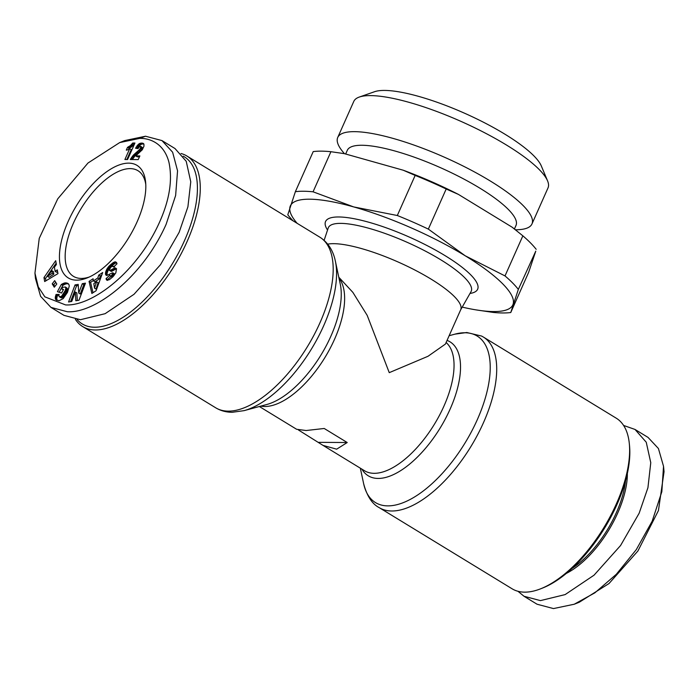<?xml version="1.0" encoding="UTF-8"?>
<svg xmlns="http://www.w3.org/2000/svg" width="699" height="699" viewBox="0 0 699 699"><rect width="100%" height="100%" fill="white"/><g stroke="black" fill="none" stroke-linecap="round" stroke-linejoin="round"><path stroke-width="1.05" d="M517.985 591.293L523.997 596.256L537.033 604.216L553.468 608.576L574.237 604.233L594.893 592.813L616.317 574.29L636.3 549.615L652.184 521.192L661.831 491.729L663.526 466.303L658.423 448.513L648.043 437.408L635.015 429.448L623.604 425.446M139.695 138.385C148.476 138.105 163.758 142.264 168.931 162.247C172.723 180.045 169.481 200.272 159.206 222.929C136.882 272.339 92.032 306.503 65.557 304.913L44.85 296.848L38.279 286.887L34.95 273.126L39.24 238.376L57.729 198.865L87.978 163.024L119.695 142.579L139.695 138.385L145.532 136.226L161.967 140.586L172.618 152.207L177.555 170.801L175.632 195.493L166.1 224.379C142.884 276.708 95.405 313.449 67.384 311.754L50.948 307.394L40.594 296.324L35.474 278.499L34.95 273.126M512.087 588.785A99.94 46.457 -58.6 0 0 524.696 592.149A99.94 46.457 -58.6 0 0 540.668 588.794A99.94 46.457 -58.6 0 0 629.318 443.612A99.94 46.457 -58.6 0 0 616.256 418.194L483.341 337.032A99.94 46.457 121.4 0 1 477.627 434.717A99.94 46.457 121.4 0 1 391.781 510.995A99.94 46.457 121.4 0 1 379.173 507.623L512.087 588.785M572 568.462A72.041 33.491 -58.6 0 0 616.378 512.629A72.041 33.491 -58.6 0 0 625.553 480.772M338.797 277.215L352.864 292.365L367.185 315.363L389.256 372.654L428.006 356.28L445.412 344.074L460.702 309.736A76.095 18.148 -156 0 0 430.942 279.041A76.095 18.148 -156 0 0 333.676 243.671A76.095 18.148 -156 0 0 327.7 244.152M181.015 153.509A99.94 46.457 121.4 0 1 186.913 156.017A99.94 46.457 121.4 0 1 181.19 253.702A99.94 46.457 121.4 0 1 95.352 329.98A99.94 46.457 121.4 0 1 82.744 326.608A99.94 46.457 121.4 0 1 75.396 319.347M183.173 156.157A97.912 45.514 121.4 0 1 179.372 251.264A97.912 45.514 121.4 0 1 94.618 327.237A97.912 45.514 121.4 0 1 77.117 319.557M514.42 228.975L516.011 225.419A92.329 22.027 -156 0 0 479.898 188.18A92.329 22.027 -156 0 0 347.307 150.311L345.664 154.016M515.513 229.84L518.352 229.7A106.309 25.356 -156 0 0 531.965 223.951A106.309 25.356 -156 0 0 490.392 181.067A106.309 25.356 -156 0 0 337.731 137.467A106.309 25.356 -156 0 0 342.571 151.43L344.371 153.649M531.965 223.951L548.016 187.9A106.309 25.356 -156 0 0 547.57 180.884A106.309 25.356 -156 0 0 506.443 145.016A106.309 25.356 -156 0 0 370.566 95.606A106.309 25.356 -156 0 0 359.286 97.056A106.309 25.356 -156 0 0 353.781 101.425L337.731 137.467M128.677 163.138A65.951 30.66 121.4 0 1 145.619 182.133A65.951 30.66 121.4 0 1 87.113 277.94A65.951 30.66 121.4 0 1 76.575 280.159A65.951 30.66 121.4 0 1 68.17 221.426A65.951 30.66 121.4 0 1 128.677 163.138M145.776 184.37A61.896 28.773 -58.6 0 0 137.948 170.696A61.896 28.773 -58.6 0 0 130.136 168.616A61.896 28.773 -58.6 0 0 76.977 215.851A61.896 28.773 -58.6 0 0 73.439 276.341A61.896 28.773 -58.6 0 0 81.241 278.429A61.896 28.773 -58.6 0 0 89.175 277.057M547.57 180.884L541.306 165.934A94.129 22.455 -156 0 0 475.53 118.297A94.129 22.455 -156 0 0 384.572 90.424A94.129 22.455 -156 0 0 374.585 91.709L359.286 97.056M540.668 588.794L542.677 587.999A97.912 45.514 -58.6 0 0 629.528 445.761L629.318 443.612M259.346 406.512L296.629 429.282L306.136 430.523L324.222 428.478L347.22 442.528L336.665 449.169L323.052 445.412L298.447 429.99M566.339 573.398A73.054 33.963 -58.6 0 0 627.352 473.476M318.674 442.345L347.22 442.528M523.997 596.256L540.432 600.616L565.124 594.596L594.045 575.181L620.572 545.517L639.148 513.241L647.929 487.727L650.769 462.694L646.243 442.222L635.015 429.448M297.171 223.348A121.757 29.043 24 0 1 290.12 206.52A121.757 29.043 24 0 1 353.729 206.93A121.757 29.043 24 0 1 465.219 255.79A121.757 29.043 24 0 1 513.083 304.24A121.757 29.043 24 0 1 475.713 309.832A121.757 29.043 24 0 1 462.214 307.114M574.237 604.233L579.261 602.241L608.995 583.551L637.916 550.995L658.449 510.532L664.05 471.685L663.526 466.303M475.713 309.832L493.048 312.401A131.901 31.464 24 0 0 510.759 312.523L518.335 289.403A131.901 31.464 -156 0 0 505.01 275.922L465.219 255.79L428.338 229.106A131.901 31.464 -156 0 0 397.312 215.51L353.729 206.93L313.065 191.806A131.901 31.464 24 0 0 295.362 191.692L287.787 214.803A131.901 31.464 -156 0 0 293.152 220.893M505.01 275.922L522.861 235.834L512.087 227.166L458.422 194.401L446.189 189.01L428.338 229.106M397.312 215.51L415.162 175.414L403.253 170.224L344.284 153.631L330.915 151.709L313.065 191.806M446.189 189.01A131.901 31.464 -156 0 0 415.162 175.414M295.362 191.692L313.213 151.596A131.901 31.464 -156 0 1 330.915 151.709M510.759 312.523L528.61 272.427L535.775 251.142L518.335 289.403M536.185 249.316A131.901 31.464 -156 0 0 522.861 235.834M403.253 170.224A126.825 30.249 24 0 1 458.422 194.401M512.087 227.166A126.825 30.249 24 0 1 515.443 229.788L516.587 230.696M161.967 140.586L175.003 148.546L186.231 161.32L190.757 181.792L187.909 206.825L179.136 232.339L160.56 264.615L134.033 294.279L105.112 313.694L80.42 319.714L63.985 315.354L50.948 307.394M119.695 142.579L124.719 140.586L145.532 136.226M91.866 293.458L89.053 281.391L93.098 278.761L93.413 280.858L97.816 278.001L98.734 275.109L102.692 272.54L96.086 290.723L91.866 293.458M58.978 300.806L55.623 299.373L55.282 297.424L56.042 294.48L59.135 294.41L58.891 296.053L59.598 296.883L61.661 296.149L65.173 290.635L65.828 288.416L65.426 287.009L62.569 287.306L61.704 288.905L63.513 289.482L61.599 293.012L57.423 291.675L61.329 284.449L64.605 282.973L67.576 283.27L68.86 284.397L69.28 286.04L67.462 292.409L63.198 298.578L58.978 300.806M43.976 277.555L55.71 260.692L56.374 264.528L54.417 267.175L55.134 271.343L57.301 269.866L57.956 273.615L44.675 281.548L43.976 277.555L45.514 278.49L45.916 280.815M54.295 287.21L52.207 283.855L54.688 280.631L56.785 283.986L54.295 287.21M75.841 300.753L75.317 292.007L71.735 301.452L68.563 301.985L75.038 284.921L78.209 284.379L78.734 293.064L82.29 283.689L85.461 283.156L78.987 300.221L75.841 300.753M112.976 276.743L109.42 279.661L106.886 280.212L106.065 278.613L109.752 275.249L110.407 276.053L111.473 275.546L113.063 273.134L112.382 272.89L106.659 275.502L105.584 274.462L105.61 272.322L106.816 269.185L108.922 266.284L113.072 262.737L115.422 261.854L117.048 263.724L113.526 267.088L113.046 266.109L110.975 267.027L109.262 269.814L110.066 270.399L114.793 268.101L116.48 268.722L115.833 272.872L112.976 276.743M140.936 146.694L139.66 146.388L138 148.607L135.51 148.223L139.311 143.627L142.369 143.129L143.915 144.143L143.95 146.222L142.281 149.796L135.728 155.894L139.861 155.921L138.227 159.59L130.276 159.538L133.334 155.152L139.713 149.411L140.936 146.694L142.465 147.629L140.63 146.222M124.903 159.503L129.717 148.704A10.162 4.727 121.4 0 1 126.292 150.119L127.533 147.349L130.425 145.575L132.74 143.024L134.924 143.033L127.585 159.521L124.903 159.503M93.369 280.526L90.582 282.335L89.053 281.391M90.582 282.335L93.002 292.715M101.774 275.065L100.272 276.044L98.734 275.109M100.272 276.044L99.354 278.936L97.816 278.001M99.354 278.936L94.95 281.793L93.413 280.858M68.135 283.611L67.576 283.27M68.546 283.969L67.113 283.095M68.589 284.012L66.938 283.043M68.476 283.977L66.466 282.938M68.004 283.873L66.003 282.868M67.532 283.803L65.531 282.859M67.069 283.794L65.077 282.885M66.606 283.829L64.605 282.973M66.143 283.908L64.247 283.069M65.785 284.004L63.766 283.235M65.295 284.17L63.233 283.453M64.762 284.388L64.177 284.668L62.639 283.733M64.177 284.668L63.548 284.991L62.01 284.056M63.548 284.991L62.858 285.384L61.329 284.449M62.858 285.384L59.162 292.226M63.303 289.858L61.704 288.905M65.68 287.359L67.218 288.303L65.426 287.009M67.218 288.303L65.82 287.831M67.349 288.766L67.366 289.351L65.828 288.416M67.366 289.351L65.811 288.565M67.349 289.5L67.226 290.094L65.697 289.159M67.226 290.094L67.017 290.784L65.488 289.84M67.017 290.784L66.702 291.57L65.173 290.635M66.702 291.57L66.291 292.47L64.754 291.535M66.291 292.47L65.776 293.458L64.247 292.523M65.776 293.458L64.194 292.619M65.723 293.554L65.182 294.506L63.644 293.571M65.182 294.506L64.657 295.327L63.128 294.384M64.657 295.327L64.159 296.026L62.622 295.092M64.159 296.026L63.661 296.612L62.132 295.677M63.661 296.612L63.19 297.084L61.661 296.149M63.19 297.084L62.639 297.503L61.101 296.568M62.639 297.503L60.56 296.839M62.097 297.774L60.07 296.935M61.599 297.87L59.598 296.883M61.136 297.818L59.371 296.787M58.908 295.389L56.042 294.48M57.571 295.415L57.309 296.149L55.78 295.214M57.309 296.149L57.073 296.953L55.544 296.018M57.073 296.953L56.907 297.695L55.37 296.76M56.907 297.695L56.811 298.359L55.282 297.424M56.811 298.359L55.265 297.791M56.794 298.726L56.829 299.338L55.3 298.403M56.829 299.338L56.96 299.854L55.422 298.919M56.96 299.854L55.623 299.373M57.161 300.308L55.684 299.469M56.977 300.387L55.911 299.731M56.147 263.2L45.514 278.49M57.606 271.64L56.671 272.278L55.134 271.343M55.702 282.247L53.736 284.79L52.207 283.855M53.736 284.79L54.819 286.529M77.301 300.509L76.855 292.942L75.317 292.007M84.972 284.432L83.819 284.624L82.29 283.689M83.819 284.624L80.263 293.999L78.734 293.064M78.279 285.559L76.567 285.856L75.038 284.921M76.567 285.856L70.582 301.645M116.401 268.599L115.484 268.04M116.515 268.835L115.204 268.04M116.567 269.001L114.793 268.101M116.331 269.036L114.313 268.241M115.851 269.176L113.771 268.46M115.309 269.403L114.697 269.674L113.168 268.739M114.697 269.674L114.024 270.041L112.495 269.098M114.024 270.041L112.784 270.766L111.255 269.831M112.784 270.766L112.093 271.133L110.564 270.198M112.093 271.133L110.066 270.399M111.595 271.334L109.726 270.461M111.263 271.395L109.428 270.338M116.48 262.474L115.466 261.863M116.716 262.789L115.064 261.854M116.602 262.789L114.653 261.942M116.191 262.876L114.182 262.116M115.719 263.051L113.657 262.378M115.186 263.313L114.601 263.672L113.072 262.737M114.601 263.672L113.954 264.117L112.425 263.182M113.954 264.117L113.247 264.65L111.709 263.715M113.247 264.65L112.478 265.288L110.949 264.353M112.478 265.288L110.783 264.493M112.321 265.428L111.648 266.031L110.11 265.087M111.648 266.031L111.027 266.625L109.49 265.69M111.027 266.625L110.451 267.228L108.922 266.284M110.451 267.228L109.926 267.831L108.397 266.896M109.926 267.831L109.446 268.442L107.917 267.507M109.446 268.442L107.803 267.647M109.341 268.582L108.817 269.342L107.288 268.407M108.817 269.342L108.354 270.12L106.816 269.185M108.354 270.12L107.952 270.897L106.423 269.963M107.952 270.897L107.62 271.684L106.082 270.749M105.802 271.562L107.34 272.496L107.611 271.701L106.073 270.758M107.34 272.496L107.148 273.257L105.61 272.322M107.148 273.257L107.034 273.964L105.505 273.029M107.034 273.964L107.017 274.628L105.488 273.693M107.017 274.628L105.497 273.903M107.026 274.838L107.122 275.397L105.584 274.462M106.729 275.502L105.767 274.917M113.063 273.134L114.339 273.737L112.801 272.802M114.592 274.078L113.037 273.396M114.566 274.34L114.269 275.109L112.74 274.174M114.269 275.109L113.893 275.651L112.356 274.716M113.893 275.651L113.247 276.288L111.718 275.354M113.247 276.288L111.473 275.546M113.011 276.481L112.408 276.856L110.879 275.922M112.408 276.856L110.407 276.053M111.936 276.987L110.25 276.018M110.975 276.463L107.594 279.548L106.065 278.613M107.594 279.548L106.161 279.067M107.646 280.369L106.335 279.574M107.218 280.343L106.58 279.958M132.321 159.555L134.872 156.087L141.976 149.385L142.482 147.935L140.953 147M142.22 148.904L140.691 147.961M141.976 149.385L140.438 148.45M141.25 150.346L139.713 149.411M141.146 150.46L139.617 149.525M140.578 151.019L139.04 150.084M139.791 151.727L138.253 150.792M137.965 153.212L136.427 152.277M137.056 153.998L135.519 153.064M136.244 154.724L134.715 153.789M135.51 155.431L133.981 154.496M134.872 156.087L133.334 155.152M134.322 156.698L132.793 155.763M133.666 157.528L132.128 156.593M132.985 158.481L131.456 157.546M132.364 159.459L130.835 158.524M139.451 156.847L137.257 156.829L135.728 155.894M143.601 143.653L142.946 143.251M143.845 144.029L142.369 143.129M143.863 144.064L141.661 143.077M143.19 144.011L141.294 143.094M142.823 144.029L140.586 143.164M142.115 144.108L139.914 143.356M141.451 144.291L140.849 144.562L139.311 143.627M140.849 144.562L138.891 143.88M140.429 144.815L139.66 145.427L138.131 144.492M139.66 145.427L138.926 146.196L137.397 145.261L138.926 146.213L138.315 147.017L136.786 146.082M138.315 147.017L137.694 147.996L136.156 147.061M137.694 147.996L137.397 148.511M126.851 159.521L131.246 149.638L129.717 148.704M134.514 143.959L132.74 143.024M134.269 143.959L132.644 143.146M134.173 144.081L133.457 144.999L131.919 144.064M133.457 144.999L132.714 145.803L131.185 144.868M132.714 145.803L131.954 146.51L130.425 145.575M131.954 146.51L131.403 146.956L129.865 146.021M131.403 146.956L130.687 147.437L129.149 146.502M130.687 147.437L129.909 147.882L128.371 146.947M129.909 147.882L129.062 148.284L127.533 147.349M129.062 148.284L128.546 149.437M96.043 289.08L98.096 282.746L96.567 281.811L93.815 283.602L94.505 288.145L96.043 289.08M53.832 274.157L53.377 271.553L51.848 270.618L47.567 276.376L49.105 277.32L53.832 274.157L52.294 273.222L51.848 270.618M94.505 288.145L96.567 281.811M47.567 276.376L52.294 273.222M449.134 335.721L454.918 334.148A97.563 45.356 121.4 0 1 464.87 332.759A97.563 45.356 121.4 0 1 477.312 419.645A97.563 45.356 121.4 0 1 387.796 505.875A97.563 45.356 121.4 0 1 363.629 483.647C366.914 495.967 372.095 503.962 379.173 507.623M335.371 261.155A97.563 45.356 121.4 0 1 311.378 349.124A97.563 45.356 121.4 0 1 244.082 410.645L266.869 404.476A78.471 36.479 121.4 0 0 330.863 336.245A78.471 36.479 121.4 0 0 340.291 284.24L335.371 261.155C333.336 251.247 328.705 243.619 321.453 238.254L319.827 237.179A99.94 46.457 121.4 0 1 314.104 334.865A99.94 46.457 121.4 0 1 228.267 411.143A99.94 46.457 121.4 0 1 215.659 407.77L82.744 326.608M447.045 340.396A78.471 36.479 121.4 0 1 447.15 415.407A78.471 36.479 121.4 0 1 378.142 478.439A78.471 36.479 121.4 0 1 361.881 469.125M446.111 342.501A76.095 35.378 121.4 0 1 438.107 417.853A76.095 35.378 121.4 0 1 374.148 473.319A76.095 35.378 121.4 0 1 364.555 470.759L323.052 445.412M338.98 278.097A76.095 35.378 121.4 0 1 334.55 339.251A76.095 35.378 121.4 0 1 260.806 406.119M471.03 291.632L471.021 291.649A78.192 18.655 -156 0 0 440.641 259.713A78.192 18.655 -156 0 0 340.701 223.374A78.192 18.655 -156 0 0 328.198 228.057L324.118 240.36M469.999 293.449A83.242 19.86 -156 0 0 440.545 252.951A83.242 19.86 -156 0 0 338.7 216.97A83.242 19.86 -156 0 0 327.543 230.023M113.29 270.469L111.753 269.534M116.532 262.536L115.422 261.854M138.769 152.557L137.24 151.622M483.341 337.032L481.646 336.07L466.792 332.514L454.918 334.148M215.659 407.77C220.631 410.759 226.153 412.261 232.208 412.288L244.082 410.645M360.334 468.181L363.629 483.647M460.615 309.928L471.021 291.649M319.827 237.179L186.913 156.017M114.575 267.044L113.046 266.109"/></g></svg>
